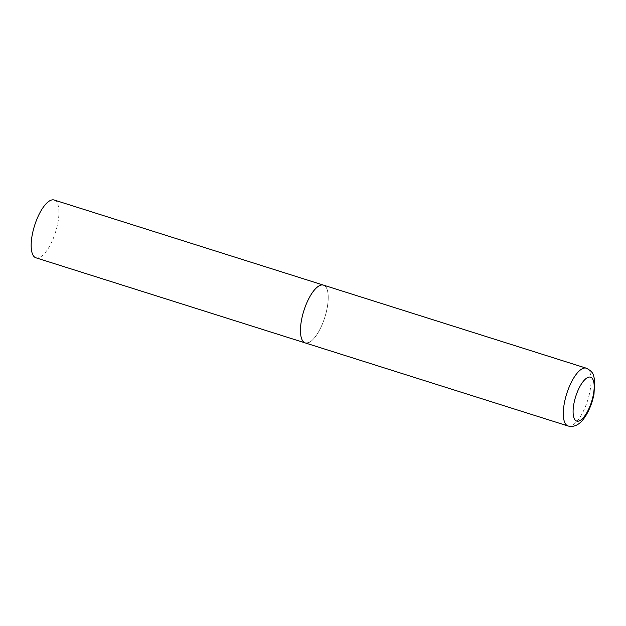 <?xml version="1.0" encoding="UTF-8"?>
<svg xmlns="http://www.w3.org/2000/svg" width="626" height="626" viewBox="0 0 626 626"><rect width="100%" height="100%" fill="white"/><g stroke="black" fill="none" stroke-linecap="round" stroke-linejoin="round"><path stroke-width="0.47" stroke-dasharray="3.13 2.35" d="M305.214 342.915A30.306 10.978 107.5 0 0 327.085 308.462A30.306 10.978 107.5 0 0 323.478 285.127A30.306 10.978 -72.5 0 1 326.083 312.883A30.306 10.978 -72.5 0 1 308.798 342.571M54.18 200.015A30.306 10.978 -72.5 0 1 56.794 227.77A30.306 10.978 -72.5 0 1 39.501 257.45A30.306 10.978 -72.5 0 1 35.917 257.802M568.04 425.985A30.306 10.978 107.5 0 0 589.911 391.532A30.306 10.978 107.5 0 0 586.304 368.198"/><path stroke-width="0.94" d="M301.607 319.581A30.306 10.978 107.5 0 0 305.214 342.915A30.306 10.978 -72.5 0 1 302.601 315.16A30.306 10.978 -72.5 0 1 319.894 285.472A30.306 10.978 -72.5 0 1 323.478 285.127A30.306 10.978 107.5 0 0 301.607 319.581M308.798 342.571A30.306 10.978 -72.5 0 1 305.214 342.915L35.917 257.802A30.306 10.978 -72.5 0 1 33.303 230.047A30.306 10.978 -72.5 0 1 50.596 200.359A30.306 10.978 -72.5 0 1 54.18 200.015L586.304 368.198A30.306 10.978 107.5 0 0 564.441 402.651A30.306 10.978 107.5 0 0 568.04 425.985C576.914 428.176 582.587 420.868 585.936 415.507C589.723 409.224 592.407 402.135 593.996 394.255L594.7 379.998L593.44 375.201C592.799 372.587 590.42 370.256 586.304 368.198M573.956 403.363A23.029 8.349 107.5 0 0 579.418 420.828A23.029 8.349 107.5 0 0 593.315 394.912A23.029 8.349 107.5 0 0 587.853 377.439A23.029 8.349 107.5 0 0 573.956 403.363M305.214 342.915L568.04 425.985"/></g></svg>

